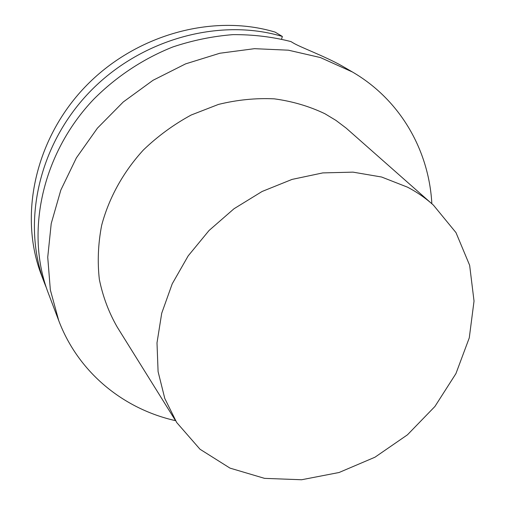 <?xml version="1.0" encoding="UTF-8"?>
<svg xmlns="http://www.w3.org/2000/svg" width="505" height="505" viewBox="0 0 505 505"><rect width="100%" height="100%" fill="white"/><g stroke="black" fill="none" stroke-linecap="round" stroke-linejoin="round"><path stroke-width="0.76" d="M352.471 72.013L341.86 65.839C324.866 56.295 300.121 47.148 293.304 42.994L290.93 41.58C272.302 36.814 252.973 34.504 232.95 34.637C212.757 36.221 192.74 40.318 172.887 46.94C143.559 58.58 116.541 76.394 93.905 99.075C41.852 153.514 25.023 232.679 48.316 293.171L58.738 320.599L50.336 289.914L47.735 257.234L51.22 223.576L60.834 190.069L76.388 157.869L97.433 128.137L123.277 101.966L153.028 80.289L185.6 63.876L219.827 53.246L254.488 48.676L288.399 50.191L320.448 57.57L352.471 72.013C400.49 99.971 428.972 150.484 431.851 203.742M175.532 420.665C123.479 409.018 78.37 372.576 58.738 320.599M275.061 32.093C212.757 13.307 134.911 34.681 84.897 87.131C34.832 139.563 18.729 216.045 41.341 274.815L44.554 283.267C21.627 223.702 38.064 145.983 89.044 92.63C139.961 39.251 219.145 17.441 282.371 36.461L275.061 32.093M46.511 288.166L44.554 283.267M281.563 39.1L282.371 36.461M407.522 187.178L381.591 177.015L353.008 172.142L322.783 172.906L292.067 179.401L262.076 191.49L234.017 208.742L209.051 230.501L188.182 255.877L172.218 283.835L161.72 313.22L156.998 342.863L158.09 371.63L164.788 398.477L176.681 422.496L200.012 449.242L229.983 468.11L264.551 478.361L301.605 479.75L339.063 472.503L374.95 457.221L407.453 434.818L434.925 406.468L455.933 373.599L469.278 337.851L474.031 301.081L469.644 265.295L455.983 232.616L433.467 205.181C425.721 198.175 417.073 192.178 407.522 187.178M431.257 203.231L346.121 128.081L335.932 120.386L324.879 113.72C309.193 106.239 292.326 101.278 274.278 98.841C255.82 97.957 237.211 99.82 218.457 104.421L191.218 115.001C173.777 124.457 157.857 136.097 143.452 149.928C123.258 171.94 108.897 197.966 101.65 225.356C98.121 243.707 97.351 261.729 99.346 279.423C102.868 296.631 108.853 312.557 117.299 327.202L175.121 419.996"/></g></svg>

